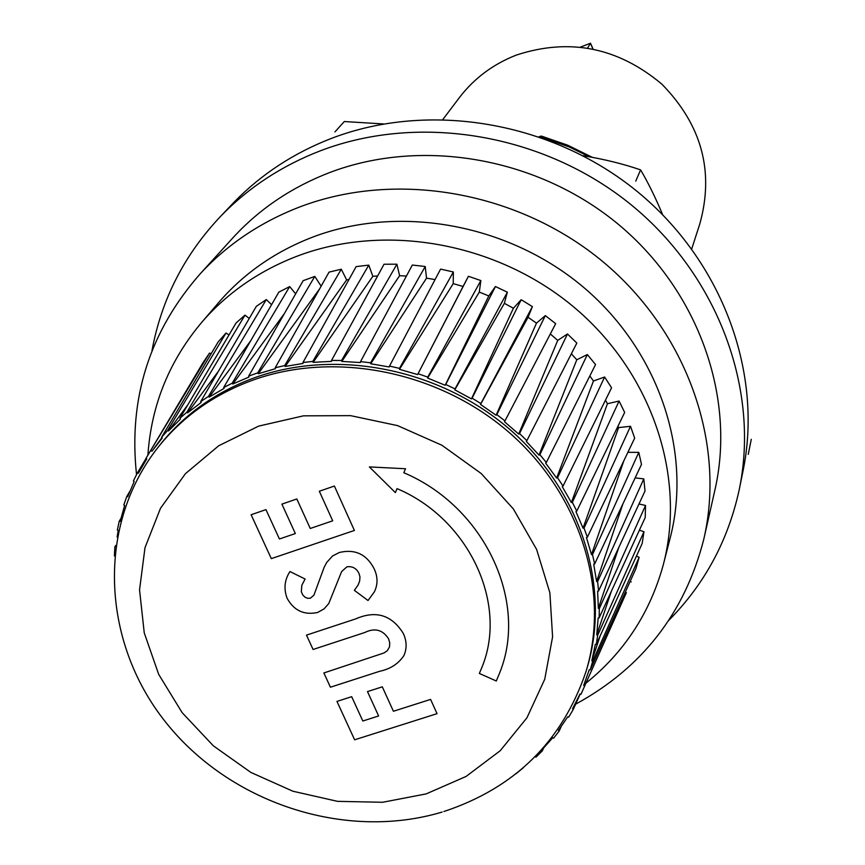 <?xml version="1.0" encoding="UTF-8"?>
<svg xmlns="http://www.w3.org/2000/svg" width="865" height="865" viewBox="0 0 865 865"><rect width="100%" height="100%" fill="white"/><g stroke="black" fill="none" stroke-linecap="round" stroke-linejoin="round"><path stroke-width="1.3" d="M586.784 668.937L586.881 668.591C611.296 589.281 582.102 493.266 511.831 431.181C441.582 369.117 337.296 347.892 254.624 377.702C216.747 391.607 185.715 413.351 161.539 442.945L159.192 445.897M663.963 562.142L669.845 539.263C692.649 453.606 659.779 352.747 585.108 288.618C510.437 224.554 401.155 204.086 314.06 236.588C276.735 250.709 245.455 272.097 220.229 300.739L217.158 304.339M585.702 683.361C624.108 652.459 649.929 613.058 663.185 565.169C686.453 477.783 652.729 374.696 576.22 309.075C499.7 243.498 387.79 222.456 298.739 255.564C260.581 269.956 228.63 291.764 202.897 320.98C169.681 359.851 151.343 404.561 147.904 455.109M704.424 536.397L714.652 491.169C736.31 398.841 699.309 292.056 619.016 224.878C538.7 157.776 422.65 137.308 330.019 172.416C292.5 186.818 260.581 208.119 234.264 236.329L230.728 240.21M575.636 704.164C642.046 667.975 684.723 613.134 703.688 539.641C726.222 443.648 687.372 332.214 603.197 261.944C518.989 191.738 397.457 170.124 300.771 206.562C261.608 221.494 228.338 243.627 200.972 272.951C149.753 330.863 128.269 398.073 136.54 474.593M691.73 248.871L699.796 223.927C714.404 171.54 701.764 124.96 661.876 84.165C617.956 47.359 569.429 37.671 516.318 55.09C493.504 64.01 474.744 77.893 460.05 96.739L458.558 98.707M253.164 374.48L248.666 376.145L303.161 280.682L314.784 276.411L257.705 372.901L253.164 374.48M592.72 157.517L567.732 145.212L541.317 136.054L540.798 136.93L569.289 146.963L589.573 156.911M541.317 136.054L539.122 136.713M515.94 773.829L523.476 767.59M535.154 756.659L535.943 757.156L542.355 750.82L543.555 748.182M542.355 750.82L541.728 750.096L552.735 737.737L553.611 738.169L559.147 731.087L561.115 726.762M559.147 731.087L558.444 730.417L567.775 716.771L568.705 717.107L573.29 709.376L580.188 694.054M626.379 592.655L580.977 694.249L580.015 694.011L572.511 708.781L573.29 709.376M635.905 568.683L590.244 669.867L592.72 661.12L639.149 557.341L635.905 568.683M642.165 543.501L596.331 644.306L597.683 635.224L643.96 531.737L642.165 543.501M645.225 517.486L599.142 617.88L599.326 608.592L645.528 505.463L645.225 517.486M645.009 490.996L598.58 590.979L597.607 581.604L643.809 478.875L645.009 490.996M641.484 464.408L594.644 563.958L592.493 554.638L638.792 452.363L641.484 464.408M634.683 438.09L587.346 537.219L584.037 528.082L630.509 426.294L634.683 438.09M624.671 412.421L576.76 511.139L572.349 502.327L619.08 401.057L624.671 412.421M611.566 387.801L563.029 486.108L557.557 477.74L604.624 377.021L611.566 387.801M595.553 364.565L546.323 462.494L539.879 454.709L587.346 354.553L595.553 364.565M576.836 343.081L526.871 440.653L519.541 433.56L567.483 333.966L576.836 343.081M555.687 323.672L504.965 420.92L496.845 414.627L545.328 315.595L555.687 323.672M532.408 306.621L480.897 403.587L472.117 398.181L521.195 299.712L532.408 306.621L528.05 317.282L536.484 323.132L545.328 315.595M507.344 292.186L455.044 388.915L445.724 384.482L495.429 286.531L507.344 292.186L504.36 303.345L513.399 308.243L521.195 299.712M480.854 280.574L427.764 377.118L418.055 373.734L468.43 276.281L480.854 280.574L479.296 292.078L488.801 295.96L495.429 286.531M453.346 271.978L399.489 368.371L389.52 366.079L440.588 269.091L453.346 271.978L453.228 283.644L463.067 286.456L468.43 276.281M425.223 266.496L370.609 362.803L360.543 361.624L412.324 265.047L425.223 266.496L426.532 278.162L435.063 279.579M396.894 264.203L341.578 360.478L331.544 360.435L384.038 264.225L396.894 264.203L399.608 275.708L406.431 276.043M368.771 265.123L312.806 361.408L302.966 362.5L356.153 266.593L368.771 265.123L372.847 276.303L377.627 275.967M341.275 269.22L284.715 365.581L275.211 367.766L329.057 272.118L341.275 269.22L346.638 279.914L349.017 279.46M289.678 286.585L232.155 383.238L223.711 387.488L278.811 292.154L289.678 286.585L295.646 293.841M266.312 299.56L208.433 396.419L200.68 401.62L256.332 306.34L266.312 299.56L271.567 304.685M244.99 315.13L186.829 412.237L179.888 418.292L236.037 323.013L244.99 315.13L249.25 318.461M225.992 333.047L167.648 430.435L161.604 437.257L218.175 341.913L225.992 333.047L229.009 334.928M209.557 353.05L146.044 458.234L202.972 362.77L209.557 353.05L211.114 353.807M146.12 458.309L137.438 472.874L133.394 480.908L134.183 481.513L127.717 496.726L126.777 496.488L123.803 504.965L124.636 505.474L120.17 521.39L119.229 521.26L117.348 530.061L118.235 530.472L117.099 537.046M129.847 491.309L126.777 496.488M120.905 518.416L119.229 521.26M115.683 545.458L114.861 546.853L114.396 555.957M590.244 669.867L589.26 669.737L583.691 685.437L584.535 685.945M596.331 644.306L595.347 644.274L591.822 660.698L592.72 661.12M599.142 617.88L598.158 617.967L596.742 634.888L597.683 635.224M598.58 590.979L597.629 591.163L598.353 608.365L599.326 608.592M594.644 563.958L593.714 564.25L596.612 581.485L597.607 581.604M587.346 537.219L586.47 537.619L591.498 554.627L592.493 554.638M576.76 511.139L575.949 511.637L583.053 528.18L584.037 528.082M563.029 486.108L562.282 486.703L571.387 502.533L572.349 502.327M546.323 462.494L545.664 463.175L556.638 478.064L557.557 477.74M526.871 440.653L526.309 441.41L539.003 455.131L539.879 454.709M504.965 420.92L504.5 421.742L518.73 434.079L519.541 433.56M480.897 403.587L480.54 404.463L496.11 415.243L496.845 414.627M455.044 388.915L454.795 389.823L471.479 398.884L472.117 398.181M427.764 377.118L427.645 378.059L445.183 385.26L445.724 384.482M399.489 368.371L399.479 369.333L417.611 374.567L418.055 373.734M370.609 362.803L370.728 363.765L389.185 366.965L389.52 366.079M341.578 360.478L341.805 361.419L360.327 362.543L360.543 361.624M312.806 361.408L313.152 362.338L331.457 361.375L331.544 360.435M284.715 365.581L285.169 366.457L302.988 363.451L302.966 362.5M257.705 372.901L258.257 373.723L275.34 368.717L275.211 367.766M232.155 383.238L232.804 384.006L248.915 377.086L248.666 376.145M208.433 396.419L209.146 397.111L224.067 388.396L223.711 387.488M186.829 412.237L187.619 412.843L201.145 402.485L200.68 401.62M167.648 430.435L168.491 430.965L180.45 419.103L179.888 418.292M151.115 450.752L152.002 451.184L162.252 438.004L161.604 437.257M137.438 472.874L138.368 473.209L146.769 458.915L146.044 458.234M114.861 546.853L115.478 546.864M287.104 598.266C283.579 588.708 284.531 579.799 289.97 571.549L305.086 579.02L301.82 585.291L301.334 591.671L302.653 594.785L304.696 596.969L307.432 598.277L310.351 598.212L313.919 595.152L324.137 567.332L326.656 562.542L332.517 556L339.394 552.476C355.115 548.799 366.728 554.303 374.253 568.997C377.908 576.944 377.929 584.578 374.34 591.898L368.036 600.515L354.358 590.352L358.121 584.989L359.645 581.085L359.959 576.847L359.007 573.473C356.477 568.283 352.433 566.067 346.897 566.824L341.599 571.624L328.754 603.565L324.029 608.895L317.682 612.452C304.156 615.372 293.959 610.647 287.104 598.266C283.579 588.708 284.531 579.799 289.97 571.549L305.086 579.02L301.82 585.291L301.334 591.671L302.653 594.785L304.696 596.969L307.432 598.277L310.351 598.212L313.919 595.152L324.137 567.332L326.656 562.542L332.517 556L339.394 552.476C355.115 548.799 366.728 554.303 374.253 568.997C377.908 576.944 377.929 584.578 374.34 591.898L368.036 600.515L354.358 590.352L358.121 584.989L359.645 581.085L359.959 576.847L359.007 573.473C356.477 568.283 352.433 566.067 346.897 566.824L341.599 571.624L328.754 603.565L324.029 608.895L317.682 612.452C304.156 615.372 293.959 610.647 287.104 598.266M437.03 713.668L354.618 739.802L336.961 701.418L351.677 696.682L362.824 721.01L378.621 715.971L367.495 691.6L382.298 686.832L393.413 711.257L430.597 699.407L437.03 713.668L354.618 739.802L336.961 701.418L351.677 696.682L362.824 721.01L378.621 715.971L367.495 691.6L382.298 686.832L393.413 711.257L430.597 699.407L437.03 713.668M403.825 472.733L405.523 468.743L369.377 466.916L395.348 492.585L397.046 488.628C469.338 519.141 508.566 604.451 481.61 668.061L479.34 673.446L496.305 680.993L499.689 672.829C528.688 601.521 484.508 506.814 403.825 472.733L405.523 468.743L369.377 466.916L395.348 492.585L397.046 488.628C469.338 519.141 508.566 604.451 481.61 668.061L479.34 673.446L496.305 680.993L499.689 672.829C528.688 601.521 484.508 506.814 403.825 472.733M354.401 530.45L271.307 558.628L251.12 514.729L265.955 509.626L279.417 538.982L295.343 533.554L281.904 504.122L296.836 498.975L310.254 528.472L332.711 520.817L319.326 491.233L334.377 486.043L354.401 530.45L271.307 558.628L251.12 514.729L265.955 509.626L279.417 538.982L295.343 533.554L281.904 504.122L296.836 498.975L310.254 528.472L332.711 520.817L319.326 491.233L334.377 486.043L354.401 530.45M379.54 671.327L330.43 687.21L323.878 672.959L384.06 652.934L387.304 650.707L389.445 647.042L389.747 642.846L388.504 638.673C382.633 629.698 374.718 627.644 364.781 632.51L313.076 649.474L306.48 635.126L355.71 618.886C375.918 610.085 391.791 614.95 403.317 633.472C406.81 641.052 407.015 648.426 403.923 655.584C398.387 663.823 390.256 669.067 379.54 671.327L330.43 687.21L323.878 672.959L384.06 652.934L387.304 650.707L389.445 647.042L389.747 642.846L388.504 638.673C382.633 629.698 374.718 627.644 364.781 632.51L313.076 649.474L306.48 635.126L355.71 618.886C375.918 610.085 391.791 614.95 403.317 633.472C406.81 641.052 407.015 648.426 403.923 655.584C398.387 663.823 390.256 669.067 379.54 671.327M314.784 276.411L321.142 286.174M550.324 333.944L557.72 340.399L567.483 333.966M571.354 353.796L576.793 359.775L587.346 354.553M589.833 375.94L593.455 380.989L604.624 377.021M605.478 400.138L607.446 403.706L619.08 401.057M618.01 426.153L618.594 427.613L630.509 426.294M627.882 452.33L638.792 452.363M635.137 477.891L643.809 478.875M638.976 503.981L645.528 505.463M639.397 530.18L643.96 531.737M636.445 556.087L639.149 557.341M630.196 581.334L631.191 581.929M591.822 660.698L600.191 635.818M313.152 362.338L372.847 276.303M209.146 397.111L250.634 340.907M168.491 430.965L187.91 404.679M187.619 412.843L218.456 371.182M232.804 384.006L284.39 313.562M258.257 373.723L319.65 288.834M285.169 366.457L346.638 279.914M341.805 361.419L399.608 275.708M539.003 455.131L576.793 359.775M445.183 385.26L488.801 295.96M427.645 378.059L479.296 292.078M370.728 363.765L426.532 278.162M417.611 374.567L463.067 286.456M399.479 369.333L453.228 283.644M471.479 398.884L513.399 308.243M454.795 389.823L504.36 303.345M496.11 415.243L536.484 323.132M480.54 404.463L528.05 317.282M518.73 434.079L557.72 340.399M556.638 478.064L593.455 380.989M591.498 554.627L623.827 460.829M571.387 502.533L607.446 403.706M583.053 528.18L618.594 427.613M596.612 581.485L622.865 503.992M598.353 608.365L618.789 547.469M596.742 634.888L611.317 591.357M230.231 206.227L234.177 202.075C261.381 174.168 293.884 152.91 331.684 138.303C429.354 100.924 551.729 121.576 637.278 191.533C722.783 261.587 763.525 373.745 742.83 471.912L739.802 486.811M151.959 350.779C161.452 299.236 184.602 254.137 221.429 215.482C249.055 187.164 282.087 165.583 320.515 150.748C419.839 112.828 544.431 133.913 631.547 205.113C718.642 276.411 760.151 390.461 739.132 490.12C728.06 540.647 704.672 583.994 668.969 620.173M751.285 439.301L748.247 454.385M383.519 123.944L344.302 121.533L334.96 131.902M662.644 214.671C655.27 197.155 647.917 182.223 640.587 169.875L635.753 181.131M640.587 169.875C623.481 163.961 604.3 159.236 583.021 155.689M593.033 48.948L590.503 43.25L587.649 47.964M592.817 48.905L590.503 43.25L580.642 47.002M443.907 811.511C514.837 788.004 562.174 741.424 585.94 671.77C610.409 592.287 581.129 496.045 510.664 433.798C440.22 371.572 335.663 350.282 252.785 380.157C214.823 394.083 183.715 415.881 159.484 445.54C96.166 523.779 100.956 640.933 165.41 721.853C229.593 803.044 344.962 841.234 442.156 812.051M426.196 793.886L466.04 776.467L500.208 750.734L526.926 717.82L544.745 679.241L552.584 636.867L549.88 592.817L536.603 549.394L513.334 508.89L481.221 473.533L441.929 445.259L397.576 425.612L350.563 415.643L303.442 415.838L258.711 426.099L218.704 445.767L185.434 473.674L160.501 508.263L144.996 547.686L139.546 589.908L144.239 632.834L158.706 674.397L182.137 712.641L213.352 745.825L250.861 772.423L292.889 791.226L337.512 801.347L382.654 802.277L426.196 793.886M460.05 96.739L442.945 119.348M234.264 236.329L200.972 272.951M220.229 300.739L202.897 320.98M161.539 442.945L159.484 445.54M153.873 448.611L161.928 437.636M588.622 671.759L589.303 669.748M234.177 202.075L221.429 215.482"/></g></svg>
